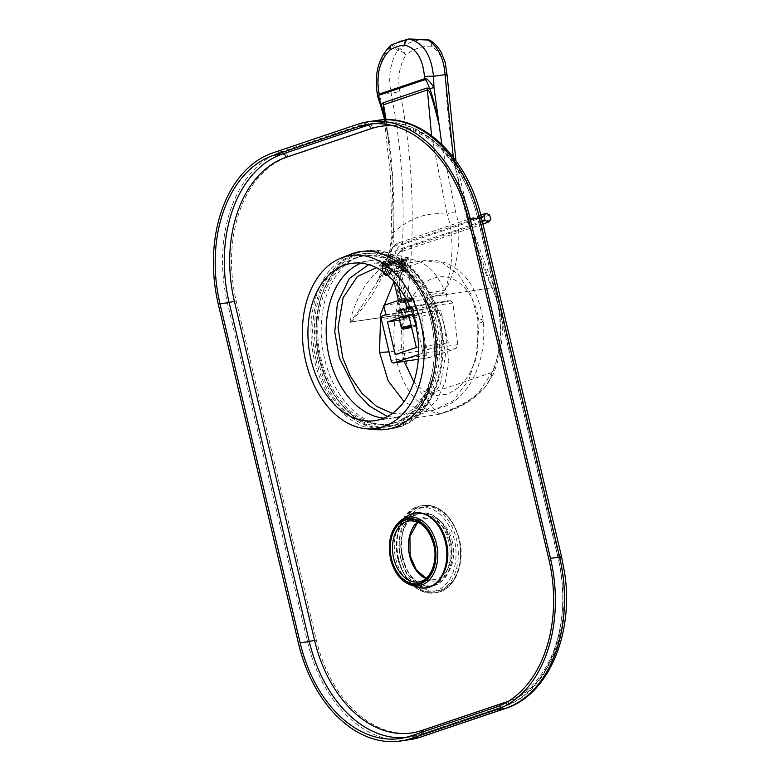 <?xml version="1.0" encoding="UTF-8"?>
<svg xmlns="http://www.w3.org/2000/svg" width="780" height="780" viewBox="0 0 780 780"><rect width="100%" height="100%" fill="white"/><g stroke="black" fill="none" stroke-linecap="round" stroke-linejoin="round"><path stroke-width="0.58" stroke-dasharray="3.9 2.92" d="M390.721 45.357L392.223 44.723C392.564 46.459 394.339 48.36 397.546 50.427A6.357 3.062 -147.1 0 1 405.844 55.029C399.448 65.657 397.42 77.639 399.779 90.997C414.482 164.687 416.159 239.947 404.8 316.777L404.732 317.245C399.214 346.808 407.277 379.743 423.803 395.548C429.721 402.031 437.171 416.218 441.451 413.39C471.247 401.875 487.812 389.288 491.127 375.628C503.363 349.684 502.856 310.947 492.229 287.878L432.061 296.761L429.331 292.656L444.424 290.423C446.257 289.614 448.87 284.29 452.264 274.453C454.467 269.812 456.563 260.832 458.543 247.533C459.313 231.28 458.338 219.443 455.608 212.024L441.821 144.368M391.745 44.636A6.357 4.339 -119.8 0 1 393.569 44.236C394.075 45.757 395.977 47.385 399.282 49.14A6.357 5.45 115.3 0 0 397.546 50.427C390.156 62.965 387.991 77.103 391.063 92.83C405.434 165.467 406.955 239.655 395.655 315.383L395.587 315.617C389.854 347.714 398.97 383.458 417.134 400.608L426.875 409.461L438.652 414.414L448.003 411.45L466.226 402.782L478.91 392.603L491.878 372.567C503.305 348.68 503.158 312.985 493.594 291.74C464.607 227.136 448.558 155.083 445.458 75.572C444.619 61.708 440.056 51.938 431.75 46.283C430.852 41.213 429.409 39 427.44 39.634M386.061 119.73L392.155 175.549L393.373 232.508L389.317 254.163L376.623 282.799L357.923 312L349.732 322.15L395.587 315.617A6.357 0.79 -170 0 1 404.732 317.245M431.594 135.691L447.077 214.373C428.181 211.565 410.28 217.61 393.373 232.508L391.755 232.664L393.715 232.928C394.241 242.053 391.121 255.157 384.355 272.24C376.877 287.293 370.948 297.394 366.581 302.533C358.439 313.599 353.096 320.102 350.552 322.033L349.732 322.15C356.558 295.649 368.355 276.764 385.135 265.502L403.991 257.536L408.194 257.273L404.723 258.882C422.175 258.794 435.367 269.246 444.298 290.228C445.858 289.204 447.564 283.549 449.426 273.273C450.752 268.33 451.639 259.545 452.088 246.909C451.425 231.806 449.748 220.964 447.077 214.373A6.357 2.145 -15.1 0 1 455.608 212.024M429.331 292.656L407.93 271.362L392.662 264.303L375.248 263.075L368.657 264.654M387.377 416.51L408.379 418.889L423.842 413L436.79 400.14L445.341 381.937L448.861 361.286L444.054 323.193L432.061 296.761M404.723 258.882L382.98 262.548L379.314 265.054L385.135 265.502M408.613 259.067A14.947 1.336 166.7 0 1 404.791 260.92A14.947 1.336 -13.3 0 1 388.937 264.995A14.947 1.336 -13.3 0 1 379.529 265.941A14.947 1.336 -13.3 0 1 383.351 264.089A14.947 1.336 166.7 0 1 399.194 260.013A14.947 1.336 166.7 0 1 408.613 259.067L408.194 257.273M350.542 322.267A6.357 4.378 81.6 0 0 350.552 322.033L395.655 315.383A6.357 0.614 -171.4 0 1 404.8 316.777M378.105 97.9L381.576 105.29L379.509 94.536L391.063 92.83A6.357 1.784 168.5 0 0 399.779 90.997M380.669 105.563L381.576 105.3C384.052 111.511 386.724 124.166 389.59 143.267C393.032 172.76 394.407 202.654 393.715 232.928M409.003 39.029A79.492 52.933 -86.4 0 0 393.569 44.236A6.357 6.055 154.3 0 0 392.223 44.723C380.201 56.959 375.97 73.564 379.509 94.536A6.357 1.784 168.5 0 1 377.257 93.668M430.326 40.55A6.357 4.475 -58.6 0 1 431.75 46.283A73.135 48.691 93.6 0 0 405.844 55.029C403.172 50.554 400.988 48.594 399.282 49.14A79.492 52.933 93.6 0 1 426.904 39.604M491.127 375.628A6.357 2.33 24.1 0 0 492.94 374.868C504.787 345.979 505.391 317.353 494.735 289L494.735 289A6.357 2.808 -22.5 0 0 492.229 287.878A6.357 4.378 -98.4 0 0 492.112 287.674L468.975 225.264L453.268 157.15M395.07 264.966L406.945 263.211L390.76 268.515L382.844 268.915L385.895 266.897L395.07 264.966L376.243 267.745L395.148 269.695L414.638 281.444L430.755 301.216L440.953 324.382L445.575 354.432L440.485 384.286L426.192 405.464L407.384 414.209L392.36 413.41M429.195 292.451L444.298 290.228A6.357 4.378 81.7 0 1 444.424 290.423M380.611 105.436L381.478 105.154M383.877 116.981L389.59 143.267L383.906 117.156M408.379 418.889L438.652 414.414L448.003 411.45C462.306 406.78 474.474 398.931 484.507 387.913L492.94 374.868A6.357 2.33 24.1 0 0 491.878 372.567L423.803 395.548A6.357 4.105 134.7 0 1 417.134 400.608M440.661 413.927L441.451 413.39M394.027 281.697L408.047 267.306L424.369 260.637L442.299 262.84L458.503 274.423L470.886 293.953L477.799 318.942L477.721 350.727L468.936 379.733L453.063 400.842L432.939 410.436L418.012 409.295L404.011 401.602M382.844 268.915L382.005 265.356A12.402 1.111 -13.3 0 0 389.815 264.566A12.402 1.111 -13.3 0 0 402.968 261.193A12.402 1.111 166.7 0 0 406.136 259.652L406.975 263.211L424.378 260.637L432.334 260.227C440.31 260.627 447.681 263.075 454.477 267.55C469.57 277.192 479.125 294.889 483.132 320.629L483.132 320.629A15.902 3.12 173.3 0 0 477.799 318.942M404.137 361.384L401.807 349.343C397.332 316.573 414.892 281.044 436.907 277.407C456.466 272.571 476.161 293.641 479.183 323.222L475.839 359.629L468.887 375.268L459.235 387.124L447.798 394.105L435.669 395.567L423.988 391.365L413.858 381.859M409.948 306.53L450.44 300.553L452.897 302.981L457.782 344.682L456.056 348.523L428.873 357.708L426.416 355.27L421.531 313.579L423.257 309.738L426.387 308.675L425.285 299.267L446.199 292.207L447.301 301.616L450.703 300.485L410.212 306.472A3.178 2.184 -98.4 0 0 409.948 306.53L409.753 306.599M428.873 357.708L418.304 359.287L428.873 357.708M456.056 348.523L421.093 353.691A3.178 2.184 -98.4 0 0 422.458 349.898L412.766 308.909A3.178 2.184 -98.4 0 0 410.212 306.472M421.093 353.691L418.567 354.539M406.809 307.593L447.301 301.616M405.707 298.184L446.199 292.207M383.711 305.409L425.285 299.267M399.438 301.099L397.264 302.25L414.248 298.233L409.042 298.652L399.438 301.099L400.901 302.338L399.155 303.332L411.294 301.08L413.098 300.154L408.496 300.476L400.901 302.338M385.895 314.652L426.387 308.675M413.098 300.154L417.573 314.866L415.75 315.754C409.968 317.762 399.097 319.371 405.444 317.275L403.621 318.162L399.087 303.264M417.573 314.866L408.973 316.251M408.623 314.798L440.573 310.089L419.445 317.216L427.167 349.879L448.295 342.752L440.573 310.089M399.526 320.161L419.445 317.216M416.344 347.471L448.295 342.752M395.226 354.598L427.167 349.879M382.005 265.356A12.402 1.111 -13.3 0 1 385.174 263.815A12.402 1.111 166.7 0 1 398.327 260.432A12.402 1.111 166.7 0 1 406.136 259.652M402.841 318.347L404.869 317.363C397.771 319.693 409.948 317.889 416.325 315.666L418.353 314.681L408.954 316.183M399.906 301.031C406.282 298.808 418.46 297.014 411.362 299.344C404.976 301.567 392.798 303.361 399.906 301.031L397.878 302.016L402.851 318.347M418.353 314.681L413.38 298.35L411.362 299.344M411.587 327.327A7.156 0.643 166.7 0 0 414.502 326.469A7.156 0.643 166.7 0 0 416.315 325.64A7.156 0.643 166.7 0 0 411.304 326.137A7.156 0.643 166.7 0 1 416.335 325.582A7.156 0.643 166.7 0 1 414.502 326.469A7.156 0.643 166.7 0 1 411.587 327.327M401.495 328.331A7.946 0.712 166.7 0 0 406.79 327.707A7.946 0.712 166.7 0 0 414.892 325.611A7.946 0.712 166.7 0 0 416.91 324.694A7.946 0.712 166.7 0 0 416.92 324.626A7.946 0.712 166.7 0 0 411.109 325.289M399.477 310.343A7.946 0.712 -13.3 0 1 407.579 308.246A7.946 0.712 -13.3 0 1 412.873 307.622A7.946 0.712 -13.3 0 1 412.912 307.671A7.946 0.712 -13.3 0 1 410.885 308.656A7.946 0.712 -13.3 0 1 402.451 310.83A7.946 0.712 -13.3 0 1 397.439 311.327A7.946 0.712 -13.3 0 1 397.459 311.259A7.946 0.712 -13.3 0 1 399.477 310.343M399.867 309.494A7.156 0.643 -13.3 0 1 407.16 307.603A7.156 0.643 -13.3 0 1 411.918 307.037A7.156 0.643 -13.3 0 1 410.134 307.973A7.156 0.643 -13.3 0 1 402.256 309.982A7.156 0.643 -13.3 0 1 398.053 310.313A7.156 0.643 -13.3 0 1 399.867 309.494A7.156 0.643 -13.3 0 1 407.452 307.544A7.156 0.643 -13.3 0 1 411.957 307.086A7.156 0.643 -13.3 0 1 410.134 307.973A7.156 0.643 -13.3 0 1 402.538 309.923A7.156 0.643 -13.3 0 1 398.034 310.381A7.156 0.643 -13.3 0 1 399.867 309.494M401.983 309.748L400.637 309.66L403.65 308.646L409.363 307.798L401.983 309.748L403.796 317.46L411.177 315.51L405.473 316.348L402.46 317.363L403.796 317.46M400.637 309.66L402.46 317.363M406.341 308.822L408.164 316.524M409.363 307.798L411.177 315.51M408.018 307.71L409.841 315.412M403.65 308.646L405.473 316.348M482.255 221.276L397.195 250A10.423 7.176 -98.4 0 0 392.73 262.411L398.522 286.952M401.476 299.413L401.837 300.934L398.814 301.957L407.54 300.095L401.837 300.934M481.202 216.83L396.142 245.544A15.015 10.335 -98.4 0 0 392.145 248.498A15.015 10.335 -98.4 0 0 389.707 263.435L393.959 281.424M398.453 300.427L398.814 301.957M482.898 224.006L400.569 251.803A8.131 5.596 -98.4 0 0 398.404 253.402A8.131 5.596 -98.4 0 0 397.088 261.485L406.195 300.007M490.727 219.502L402.899 249.151A10.423 7.176 -98.4 0 0 400.12 251.209A10.423 7.176 -98.4 0 0 398.434 261.573L407.54 300.095M489.674 215.056L401.846 244.705A15.015 10.335 -98.4 0 0 395.411 262.587L404.518 301.119M480.773 215.114L398.473 242.902A17.306 11.915 -98.4 0 0 393.861 246.304A17.306 11.915 -98.4 0 0 391.053 263.523L400.159 302.045M402.958 270.328L403.377 267.306A12.714 1.141 166.7 0 0 387.485 271.099L389.259 273.595A11.125 0.994 166.7 0 1 402.958 270.328L401.905 270.689A9.535 0.858 166.7 0 0 390.409 273.429L388.001 263.26L385.71 263.601A12.714 1.141 -13.3 0 1 401.602 259.808L399.506 260.52L401.905 270.689M389.259 273.595L390.409 273.429M404.001 271.421L405.151 271.255A11.125 0.994 166.7 0 0 407.296 270.163A11.125 0.994 166.7 0 0 404.557 270.094L403.504 270.455L401.095 260.286A9.535 0.858 -13.3 0 1 403.348 260.305A9.535 0.858 -13.3 0 1 401.602 261.251L404.001 271.421A9.535 0.858 166.7 0 0 405.756 270.475A9.535 0.858 166.7 0 0 403.504 270.455M386.724 274.511A11.125 0.994 166.7 0 1 387.796 274.092L388.947 273.926A9.535 0.858 166.7 0 0 387.192 274.872A9.535 0.858 166.7 0 0 389.444 274.892L387.036 264.722L384.94 265.434A12.714 1.141 -13.3 0 1 381.693 265.424A12.714 1.141 -13.3 0 1 384.248 264.089L386.539 263.757A9.535 0.858 -13.3 0 0 384.784 264.693A9.535 0.858 -13.3 0 0 387.036 264.722M387.709 275.33A11.125 0.994 166.7 0 0 388.391 275.252L389.444 274.892M389.99 275.018L388.313 272.698A12.714 1.141 166.7 0 0 404.206 268.905L403.689 271.752A11.125 0.994 166.7 0 1 389.99 275.018L391.043 274.657A9.535 0.858 166.7 0 0 402.538 271.918L400.14 261.748L402.431 261.407A12.714 1.141 -13.3 0 1 386.539 265.2L388.635 264.488A9.535 0.858 -13.3 0 0 400.14 261.748M403.689 271.752L402.538 271.918M403.377 267.306L401.602 259.808M405.151 271.255L405.668 268.418A12.714 1.141 166.7 0 0 408.213 267.14A12.714 1.141 166.7 0 0 408.223 267.082A12.714 1.141 166.7 0 0 404.976 267.072L404.557 270.094M387.485 271.099L385.71 263.601M388.001 263.26A9.535 0.858 -13.3 0 1 399.506 260.52M404.566 260.949A14.625 1.306 166.7 0 0 408.232 259.048A14.625 1.306 166.7 0 0 398.522 260.179A14.625 1.306 166.7 0 0 383.575 264.049A14.625 1.306 -13.3 0 0 379.86 265.746A14.625 1.306 -13.3 0 0 388.498 265.054A14.625 1.306 -13.3 0 0 404.566 260.949M401.095 260.286L403.202 259.574A12.714 1.141 -13.3 0 1 406.448 259.574A12.714 1.141 -13.3 0 1 403.894 260.91L401.602 261.251M404.206 268.905L402.431 261.407M388.313 272.698L386.539 265.2M383.497 272.981A12.714 1.141 166.7 0 0 386.714 272.932L384.94 265.434M387.796 274.092L386.022 271.596A12.714 1.141 166.7 0 0 384.033 272.425M386.022 271.596L384.248 264.089M391.043 274.657L388.635 264.488M388.947 273.926L386.539 263.757M386.714 272.932L388.391 275.252M405.668 268.418L403.894 260.91M404.976 267.072L403.202 259.574M432.91 321.097A85.059 58.549 81.6 0 1 389.386 424.125A85.059 58.549 81.6 0 1 321.029 358.868A85.059 58.549 81.6 0 1 364.543 255.84A85.059 58.549 81.6 0 1 432.91 321.097M450.557 541.427A36.562 25.174 81.6 0 1 431.847 585.721A36.562 25.174 81.6 0 1 402.451 557.671A36.562 25.174 81.6 0 1 421.161 513.376A36.562 25.174 81.6 0 1 450.557 541.427M431.077 321.36A85.059 58.549 81.6 0 1 387.562 424.398A85.059 58.549 81.6 0 1 319.195 359.141A85.059 58.549 81.6 0 1 362.719 256.103A85.059 58.549 81.6 0 1 431.077 321.36M448.724 541.7A36.562 25.174 81.6 0 1 430.024 585.995A36.562 25.174 81.6 0 1 400.627 557.934A36.562 25.174 81.6 0 1 419.338 513.649A36.562 25.174 81.6 0 1 448.724 541.7M397.683 558.412A36.884 25.389 81.6 0 1 416.549 513.737A36.884 25.389 81.6 0 1 446.199 542.032A36.884 25.389 81.6 0 1 427.333 586.716A36.884 25.389 81.6 0 1 397.683 558.412M431.896 586.033A36.884 25.389 -98.4 0 1 402.246 557.739A36.884 25.389 81.6 0 1 421.112 513.065A36.884 25.389 81.6 0 1 450.762 541.359A36.884 25.389 -98.4 0 1 431.896 586.033L427.333 586.716M350.912 254.173A89.827 61.834 81.6 0 0 314.467 360.428A89.827 61.834 -98.4 0 0 376.828 429.653M316.036 359.902A87.438 60.187 -98.4 0 0 386.315 426.991A87.438 60.187 -98.4 0 0 431.048 321.067A87.438 60.187 81.6 0 0 360.769 253.987A87.438 60.187 81.6 0 0 316.036 359.902M364.192 253.481A87.438 60.187 81.6 0 0 319.459 359.395A87.438 60.187 -98.4 0 0 389.737 426.485A87.438 60.187 -98.4 0 0 434.47 320.56A87.438 60.187 81.6 0 0 364.192 253.481L360.769 253.987M317.889 359.931A89.827 61.834 -98.4 0 0 390.088 428.844A89.827 61.834 -98.4 0 0 436.04 320.034A89.827 61.834 81.6 0 0 363.841 251.121A89.827 61.834 81.6 0 0 317.889 359.931M383.848 418.168A79.492 54.717 -98.4 0 0 393.139 417.944A79.492 54.717 -98.4 0 0 433.807 321.652A79.492 54.717 81.6 0 0 369.915 260.666L351.663 263.367M360.955 263.143A79.492 54.717 81.6 0 1 369.915 260.666M447.077 75.046A6.357 0.702 -2 0 1 445.458 75.572M431.925 296.556L492.112 287.674A6.357 2.964 -24.4 0 1 494.656 288.815L494.656 288.815A6.357 2.964 -24.4 0 1 493.594 291.74A6.357 2.808 -22.5 0 0 494.735 289A6.357 6.357 0 0 0 494.656 288.815L471.715 227.468L455.959 160.729M479.183 323.222A15.902 3.12 173.3 0 0 483.132 320.629C485.326 340.948 482.147 359.882 473.606 377.423C467.405 389.756 458.971 399.009 448.285 405.171L432.939 410.436L407.384 414.209M401.807 349.343A15.902 3.12 -6.7 0 1 389.044 351.839M426.416 355.27L391.092 360.487M421.531 313.579L381.401 319.498M457.782 344.682L422.458 349.898M452.897 302.981L412.766 308.909M423.257 309.738L382.765 315.715M412.035 299.237L411.294 301.08M402.899 249.151L400.569 251.803L397.195 250M396.142 245.544L398.473 242.902L401.846 244.705M389.707 263.435L395.411 262.587M398.434 261.573L392.73 262.411M559.972 557.729A120.822 83.167 81.6 0 1 508.19 701.678L423.501 730.265A120.822 83.167 81.6 0 1 316.348 639.99L236.213 300.982A120.822 83.167 81.6 0 1 287.995 157.034L372.684 128.447A120.822 83.167 81.6 0 1 479.837 218.722L559.972 557.729A6.357 0.566 166.7 0 0 561.6 556.94M508.19 701.678A6.357 4.573 -108.7 0 1 505.664 708.376M287.995 157.034A6.357 4.573 71.3 0 0 281.97 151.544L366.668 122.957A127.189 87.545 81.6 0 1 377.227 120.403M372.684 128.447A6.357 4.573 71.3 0 0 366.668 122.957L357.542 124.303M479.837 218.722A6.357 0.566 166.7 0 0 481.465 217.932M236.213 300.982A6.357 0.566 -13.3 0 1 227.468 303.069A127.189 87.545 81.6 0 1 281.97 151.544L272.844 152.899M316.348 639.99A6.357 0.566 -13.3 0 1 307.603 642.076L227.468 303.069L218.332 304.415M409.831 739.654A127.189 87.545 81.6 0 1 307.603 642.076L298.477 643.422M423.501 730.265A6.357 4.573 -108.7 0 1 420.966 736.963M393.471 125.824A120.822 83.167 81.6 0 1 478.013 218.995L558.149 558.002A120.822 83.167 81.6 0 1 508.501 701.181M421.775 732.245A3.812 2.749 -108.7 0 1 420.157 734.555A3.812 2.749 -108.7 0 1 419.806 734.643A124.644 85.8 81.6 0 1 409.461 737.139A124.644 85.8 81.6 0 1 404.869 737.636M506.454 702.4A3.812 2.749 -108.7 0 1 504.845 705.958A3.812 2.749 -108.7 0 1 504.504 706.046L419.806 734.643L410.68 735.989M558.149 558.002L559.124 557.524L557.924 557.563A124.644 85.8 81.6 0 1 504.504 706.046L495.378 707.392M478.013 218.995L478.988 218.517L477.779 218.546L557.924 557.563L548.798 558.909M373.064 123.776A124.644 85.8 81.6 0 1 377.598 122.928A124.644 85.8 81.6 0 1 477.779 218.546L468.653 219.901M411.45 585.263A34.691 23.878 81.6 0 1 390.799 559.153A34.691 23.878 81.6 0 1 401.768 519.714M418.216 587.184A37.713 25.964 81.6 0 1 395.762 558.802A37.713 25.964 81.6 0 1 407.696 515.911M398.59 558.977A42.451 29.221 81.6 0 1 416.783 508.404A42.451 29.221 81.6 0 1 454.418 540.121A42.451 29.221 81.6 0 1 436.235 590.694A42.451 29.221 81.6 0 1 398.59 558.977M398.677 559.163A44.041 30.313 81.6 0 1 421.21 505.82A44.041 30.313 81.6 0 1 456.612 539.604A44.041 30.313 81.6 0 1 434.08 592.946A44.041 30.313 81.6 0 1 398.677 559.163M400.959 558.821A44.041 30.313 81.6 0 1 423.491 505.479A44.041 30.313 81.6 0 1 458.894 539.263A44.041 30.313 81.6 0 1 436.361 592.605A44.041 30.313 81.6 0 1 400.959 558.821M403.153 558.304A42.451 29.221 81.6 0 1 421.346 507.731A42.451 29.221 81.6 0 1 458.981 539.448A42.451 29.221 81.6 0 1 440.798 590.021A42.451 29.221 81.6 0 1 403.153 558.304M452.4 541.671A32.428 22.327 81.6 0 1 438.497 580.31A32.428 22.327 81.6 0 1 409.734 556.082A32.428 22.327 81.6 0 1 423.637 517.442A32.428 22.327 81.6 0 1 452.4 541.671M417.671 522.083A30.839 21.226 81.6 0 1 425.422 518.534A30.839 21.226 81.6 0 1 450.216 542.197A30.839 21.226 81.6 0 1 434.431 579.559A30.839 21.226 81.6 0 1 425.987 578.389M417.797 522.142L425.422 518.534L409.451 520.894A30.839 21.226 81.6 0 1 434.236 544.557A30.839 21.226 81.6 0 1 418.46 581.919L434.431 579.559L426.085 578.302M438.321 319.702A89.827 61.834 81.6 0 1 392.369 428.503A89.827 61.834 81.6 0 1 320.171 359.59A89.827 61.834 81.6 0 1 366.122 250.78A89.827 61.834 81.6 0 1 438.321 319.702M438.516 320.063A86.648 59.641 81.6 0 1 401.378 423.286A86.648 59.641 81.6 0 1 324.538 358.546A86.648 59.641 81.6 0 1 361.676 255.323A86.648 59.641 81.6 0 1 438.516 320.063M375.248 263.075L392.223 260.569M379.529 265.941L379.314 265.054M396.815 260.754C391.414 262.665 384.677 270.007 376.623 282.799C385.603 267.872 390.653 251.16 391.755 232.664L390.497 175.656L384.316 119.759M414.248 298.233L413.088 300.241M397.264 302.25L399.155 303.332M416.315 325.64L416.91 324.694M416.92 324.626L412.912 307.671M411.918 307.037L412.873 307.622M398.053 310.313L397.459 311.259M399.029 318.045L397.439 311.327M411.957 307.086L416.335 325.582M398.034 310.381L402.402 328.868M392.145 248.498L393.861 246.304M398.404 253.402L400.12 251.209M407.296 270.163L408.213 267.14M405.756 270.475L403.348 260.305M383.204 271.83L381.693 265.424M387.192 274.872L384.784 264.693M408.223 267.082L406.448 259.574M408.232 259.048A19.997 19.997 0 0 0 379.86 265.746M387.562 424.398L389.386 424.125M362.719 256.103L364.543 255.84M368.472 124.273L377.598 122.928C420.332 115.498 465.943 159.51 478.988 218.517L559.124 557.524C575.318 621.231 550.173 692.211 504.845 705.958L420.157 734.555L400.335 738.484M430.024 585.995L431.847 585.721M419.338 513.649L421.161 513.376M421.112 513.065L416.549 513.737M398.18 559.172C391.872 534.768 403.114 507.809 421.21 505.82L423.491 505.479C440.729 504.992 452.702 516.253 459.391 539.253C465.699 563.657 454.457 590.616 436.361 592.605L434.08 592.946C416.842 593.434 404.878 582.173 398.18 559.172M389.737 426.485L386.315 426.991M363.841 251.121L366.122 250.78C397.069 245.427 429.936 277.183 439.325 319.673C452.176 369.408 429.322 424.408 392.369 428.503L390.088 428.844M393.139 417.944L374.887 420.644"/><path stroke-width="1.17" d="M368.657 264.654L349.323 278.479L337.389 303.215L334.766 331.9L339.281 357.815L356.782 392.691L369.7 406.175L387.377 416.51M441.821 144.368L433.982 87.604L433.495 76.313C431.311 54.883 423.15 42.461 409.012 39.059C407.277 38.668 405.727 40.667 404.372 45.064A6.357 4.709 -96.5 0 1 408.389 39.039L408.389 39.039A6.357 4.709 -96.5 0 1 409.003 39.029L428.161 40.092A6.357 2.165 -86.2 0 0 427.44 39.634L409.003 39.029M453.268 157.15L445.048 74.607C443.781 58.266 438.145 46.761 428.161 40.092A6.357 4.475 -58.6 0 1 430.326 40.55L430.326 40.55A6.357 6.357 0 0 0 427.479 39.634L427.44 39.634A79.492 52.933 93.6 0 0 427.099 39.614L427.099 39.614A79.492 52.933 93.6 0 0 426.904 39.604M392.36 413.41L376.535 406.341L361.91 393.315L350.317 376.194L342.664 357.572L338.042 327.532L343.132 297.668L357.425 276.49L376.243 267.745M431.594 135.691L427.372 89.983C429.302 88.579 433.348 100.727 439.51 126.409C435.279 106.324 432.003 93.795 429.702 88.822L433.904 87.457C429.253 80.496 426.124 77.6 424.515 78.77L424.437 76.674C422.906 58.5 416.218 47.96 404.372 45.064A73.135 48.691 -86.4 0 0 390.166 49.852C379.88 60.226 376.077 74.305 378.758 92.098L379.158 94.087L378.105 97.9L380.611 105.436L381.43 105.124L383.877 116.981M384.316 119.759L383.555 104.773L427.372 89.983A6.357 4.573 71.4 0 0 426.904 88.004L429.653 88.706C427.157 81.734 425.529 78.751 424.749 79.765A3.178 2.291 -108.7 0 1 424.515 78.77L379.158 94.087A3.178 2.291 -108.7 0 0 379.392 95.072C378.163 94.975 378.836 98.28 381.401 104.998L383.087 102.804L426.904 88.004M429.702 88.822L433.904 87.457M381.43 105.124L380.611 105.436M386.061 119.73L383.555 104.773A6.357 4.573 71.3 0 0 383.087 102.804M426.231 39.556L409.003 39A6.357 6.357 0 0 0 408.389 39.039L391.745 44.636A6.357 4.339 -119.8 0 0 390.166 49.852L390.721 45.357M404.011 401.602L388.186 380.923L379.509 352.131L380.679 314.135L394.027 281.697M413.858 381.859L404.137 361.384M393.647 362.934A3.178 2.184 -98.4 0 0 393.91 362.866L418.304 359.268L393.647 362.934A3.178 2.184 -98.4 0 1 391.092 360.487L381.401 319.498A3.178 2.184 -98.4 0 1 382.765 315.715L385.895 314.652L383.711 305.409L404.625 298.35L406.809 307.593L409.753 306.599M418.567 354.539L393.91 362.866M408.623 314.798L387.504 321.935L395.226 354.598L416.344 347.471L408.623 314.798M404.625 298.35L405.707 298.184M408.973 316.251L405.444 317.275M387.504 321.935L399.526 320.161M408.954 316.183L404.869 317.363M404.235 327.98A7.156 0.643 166.7 0 0 402.451 328.916A7.156 0.643 166.7 0 0 411.587 327.327A7.156 0.643 166.7 0 1 402.402 328.868A7.156 0.643 166.7 0 1 404.235 327.98A7.156 0.643 166.7 0 1 411.304 326.137A7.156 0.643 166.7 0 0 404.235 327.98M411.109 325.289A7.946 0.712 166.7 0 0 403.484 327.298A7.946 0.712 166.7 0 0 401.447 328.282A7.946 0.712 166.7 0 0 401.495 328.331L402.451 328.916M485.023 220.34L483.97 215.894L486.301 213.252L489.674 215.056L490.727 219.502L488.407 222.144L485.023 220.34L482.255 221.276M398.522 286.952L401.476 299.413M393.959 281.424L398.453 300.427M483.97 215.894L481.202 216.83M488.407 222.144L482.898 224.006M486.301 213.252L480.773 215.114M386.724 274.511A11.125 0.994 166.7 0 0 385.671 275.281A11.125 0.994 166.7 0 0 387.709 275.33M384.033 272.425A12.714 1.141 166.7 0 0 383.468 272.932A12.714 1.141 166.7 0 0 383.497 272.981L385.671 275.281M495.963 709.858A127.189 87.545 -98.4 0 0 550.466 558.343L470.33 219.336A127.189 87.545 -98.4 0 0 368.101 121.758A127.189 87.545 -98.4 0 0 357.542 124.303L272.844 152.899A127.189 87.545 -98.4 0 0 218.332 304.415L298.477 643.422A127.189 87.545 -98.4 0 0 400.706 741A127.189 87.545 -98.4 0 0 411.265 738.455L495.963 709.858L505.089 708.513L420.391 737.11L411.265 738.455M495.378 707.392L410.68 735.989A124.644 85.8 -98.4 0 1 400.335 738.484A124.644 85.8 -98.4 0 1 300.144 642.856L220.009 303.849A124.644 85.8 -98.4 0 1 273.429 155.357L358.118 126.77A124.644 85.8 -98.4 0 1 368.472 124.273A124.644 85.8 -98.4 0 1 468.653 219.901L548.798 558.909A124.644 85.8 -98.4 0 1 495.378 707.392M341.24 257.975A87.438 60.187 81.6 0 0 305.77 361.423A87.438 60.187 -98.4 0 0 366.473 428.805A87.438 60.187 -98.4 0 0 420.781 322.589A87.438 60.187 81.6 0 0 341.24 257.975L350.912 254.173A89.827 61.834 81.6 0 1 432.617 320.541A89.827 61.834 -98.4 0 1 376.828 429.653L366.473 428.805M310.996 359.658A79.492 54.717 81.6 0 1 351.663 263.367A79.492 54.717 81.6 0 1 415.555 324.353A79.492 54.717 -98.4 0 1 374.887 420.644A79.492 54.717 -98.4 0 1 310.996 359.658M360.955 263.143A79.492 54.717 81.6 0 0 329.248 356.957A79.492 54.717 -98.4 0 0 383.848 418.168M424.437 76.674A6.357 0.702 -2 0 1 433.495 76.313L445.048 74.607A6.357 0.702 -2 0 1 447.077 75.046L445.165 62.312L441.285 52.562C438.477 47.375 434.831 43.368 430.326 40.55M424.749 79.765L379.392 95.072M378.758 92.098A6.357 1.784 168.5 0 0 377.257 93.668C374.117 73.651 378.602 57.554 390.721 45.367A6.357 6.357 0 0 1 391.745 44.636M389.044 351.839A15.902 3.12 -6.7 0 1 379.509 352.131M481.465 217.932A6.357 0.566 166.7 0 0 479.456 217.99A127.189 87.545 81.6 0 0 377.227 120.403C421.707 112.808 468.205 157.97 481.465 217.932L561.6 556.94A6.357 0.566 166.7 0 0 559.591 556.998L550.466 558.343M470.33 219.336L479.456 217.99L559.591 556.998A127.189 87.545 81.6 0 1 505.089 708.513A6.357 4.573 -108.7 0 0 505.664 708.376L420.966 736.963A6.357 4.573 -108.7 0 1 420.391 737.11A127.189 87.545 81.6 0 1 409.831 739.654L400.706 741M508.501 701.181A120.822 83.167 81.6 0 1 506.366 701.942L421.668 730.538A120.822 83.167 81.6 0 1 314.525 640.253L234.38 301.246A120.822 83.167 81.6 0 1 286.162 157.306L370.861 128.71A120.822 83.167 81.6 0 1 393.471 125.824M286.162 157.306A3.812 2.749 71.3 0 0 282.555 154.011L367.253 125.414A124.644 85.8 81.6 0 1 373.064 123.776M370.861 128.71A3.812 2.749 71.3 0 0 367.253 125.414L358.118 126.77M234.38 301.246L229.135 302.503A124.644 85.8 81.6 0 1 282.555 154.011L273.429 155.357M314.525 640.253L309.27 641.511L229.135 302.503L220.009 303.849M421.668 730.538A3.812 2.749 -108.7 0 1 421.775 732.245M404.869 737.636A124.644 85.8 81.6 0 1 309.27 641.511L300.144 642.856M390.994 558.938A33.169 22.835 81.6 0 1 405.21 519.422A33.169 22.835 81.6 0 1 434.635 544.206A33.169 22.835 81.6 0 1 420.41 583.723A33.169 22.835 81.6 0 1 390.994 558.938M434.148 544.372A32.428 22.327 81.6 0 1 420.244 583.011A32.428 22.327 81.6 0 1 391.482 558.773A32.428 22.327 81.6 0 1 405.385 520.133A32.428 22.327 81.6 0 1 434.148 544.372M411.45 585.263C401.203 581.695 394.251 572.988 390.595 559.133C387.231 541.32 390.956 528.177 401.768 519.714A34.691 23.878 81.6 0 1 436.43 543.748A34.691 23.878 81.6 0 1 411.45 585.263L418.216 587.184A37.713 25.964 81.6 0 0 445.38 542.051A37.713 25.964 81.6 0 0 407.696 515.911C421.814 506.113 441.675 519.967 446.267 541.973C453.063 567.06 437.209 593.541 418.216 587.184M425.987 578.389A30.839 21.226 81.6 0 1 409.646 555.896A30.839 21.226 81.6 0 1 417.671 522.083M418.46 581.919A30.839 21.226 81.6 0 1 393.666 558.256A30.839 21.226 81.6 0 1 409.451 520.894C420.683 520.387 428.785 528.284 433.738 544.567C438.302 562.087 430.014 580.934 418.46 581.919M455.959 160.729L447.077 75.046M383.906 117.156L380.669 105.563M378.105 97.9L377.257 93.668M426.338 39.566L427.099 39.614M401.447 328.282L399.029 318.045M383.468 272.932L383.204 271.83M561.6 556.94L564.544 572.374C574.255 633.077 548.613 694.941 505.664 708.376M377.227 120.403L368.101 121.758M420.966 736.963L409.831 739.654M401.768 519.714L407.696 515.911M417.797 522.142L409.929 536.396L410.144 555.877L416.344 569.917L426.085 578.302"/></g></svg>
